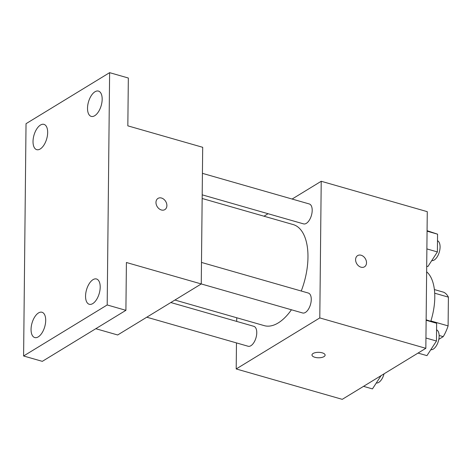 <?xml version="1.0" encoding="UTF-8"?>
<svg xmlns="http://www.w3.org/2000/svg" width="472" height="472" viewBox="0 0 472 472"><rect width="100%" height="100%" fill="white"/><g stroke="black" fill="none" stroke-linecap="round" stroke-linejoin="round"><path stroke-width="0.71" d="M434.7 293.206L448.4 297.136A29.075 14.632 -74 0 0 443.698 292.233L434.382 289.56M448.4 297.136L448.099 325.892A29.075 14.632 -74 0 1 443.232 336.642L438.812 339.338M430.889 320.96L448.099 325.892M439.137 335.468L443.232 336.642M430.783 321.296A45.058 22.668 -74 0 0 426.641 271.801M292.109 199.042L321.22 181.272L427.272 211.662L425.838 348.312L342.253 399.341L236.201 368.951L236.472 342.914M321.22 181.272L319.792 317.921L425.838 348.312M360.991 267.193A6.573 4.98 -121.4 0 1 355.894 261.765A6.573 4.98 -121.4 0 1 357.628 255.606A6.573 4.98 -121.4 0 1 365.304 258.621A6.573 4.98 -121.4 0 1 364.478 266.822A6.573 4.98 -121.4 0 1 360.991 267.193M174.905 300.039L264.231 325.639A52.563 26.45 -74 0 0 278.209 322.937A52.563 26.45 -74 0 0 291.436 309.774M301.248 291.023A52.563 26.45 -74 0 0 293.195 224.578L202.158 198.488M263.99 216.211L268.078 213.716M236.696 321.414L236.737 317.762M319.792 317.921L236.201 368.951M202.199 194.836L303.573 223.887A10.36 5.216 -74 0 0 306.328 223.356A10.36 5.216 -74 0 0 311.992 212.848A10.36 5.216 -74 0 0 309.284 203.963L202.423 173.342M109.622 72.659L107.191 304.959L23.6 355.988L26.031 123.688L109.622 72.659L128.337 78.022L127.835 125.847L202.695 147.299L201.261 283.949L302.641 312.983A10.36 5.216 -74 0 0 305.396 312.452A10.36 5.216 -74 0 0 311.06 301.944A10.36 5.216 -74 0 0 308.352 293.059L201.491 262.432M170.817 302.534L253.847 326.329A10.36 5.216 106 0 1 256.007 337.728A10.36 5.216 106 0 1 248.136 346.253L146.786 317.208M313.083 353.493A6.573 2.726 0.6 0 1 320.47 352.466A6.573 2.726 0.6 0 1 325.114 355.121A6.573 2.726 0.6 0 1 318.517 357.782A6.573 2.726 0.6 0 1 311.974 354.985A6.573 2.726 0.6 0 1 313.083 353.493M325.114 355.121A6.573 2.726 0.6 0 1 318.517 357.776A6.573 2.726 0.6 0 1 311.974 354.985M357.628 255.606A6.573 4.98 -121.4 0 1 365.304 258.621A6.573 4.98 -121.4 0 1 364.478 266.827M107.191 304.959L125.906 310.322L126.407 262.497L201.261 283.949L117.675 334.978L95.786 328.707M161.371 209.981A6.573 4.98 -121.4 0 1 156.273 204.553A6.573 4.98 -121.4 0 1 158.008 198.399A6.573 4.98 -121.4 0 1 165.684 201.408A6.573 4.98 -121.4 0 1 164.852 209.615A6.573 4.98 -121.4 0 1 161.371 209.981M23.6 355.988L42.315 361.351L125.906 310.322M158.008 198.399A6.573 4.98 -121.4 0 1 165.678 201.414A6.573 4.98 -121.4 0 1 164.852 209.615M47.666 132.543A13.157 6.62 106 0 1 36.722 149.659A13.157 6.62 106 0 1 33.022 141.482A13.157 6.62 106 0 1 43.967 124.366A13.157 6.62 106 0 1 47.666 132.543M45.701 320.435A13.157 6.62 106 0 1 34.751 337.551A13.157 6.62 106 0 1 31.058 329.373A13.157 6.62 106 0 1 42.002 312.257A13.157 6.62 106 0 1 45.701 320.435M100.2 287.165A13.157 6.62 106 0 1 89.255 304.281A13.157 6.62 106 0 1 85.556 296.103A13.157 6.62 106 0 1 96.5 278.987A13.157 6.62 106 0 1 100.2 287.165M102.17 99.273A13.157 6.62 106 0 1 91.22 116.389A13.157 6.62 106 0 1 87.521 108.212A13.157 6.62 106 0 1 98.471 91.096A13.157 6.62 106 0 1 102.17 99.273M381.069 375.641L372.455 388.904L363.534 386.35M376.308 382.969A10.36 5.216 -74 0 0 378.78 382.373A10.36 5.216 -74 0 0 384.037 373.83M426.139 319.792L436.635 323.267L436.452 341.02L426.953 355.634L418.033 353.08M426.133 320.258L436.635 323.267M425.945 338.011L436.452 341.02M430.812 349.699A10.36 5.216 -74 0 0 433.278 349.103A10.36 5.216 -74 0 0 438.883 338.937A10.36 5.216 -74 0 0 436.565 329.834M427.072 230.696L437.568 234.171L437.385 251.924L427.886 266.538L426.7 266.202M427.066 231.162L437.568 234.171M426.883 248.915L437.385 251.924M431.744 260.603A10.36 5.216 -74 0 0 434.211 260.007A10.36 5.216 -74 0 0 439.821 249.841A10.36 5.216 -74 0 0 437.503 240.738"/></g></svg>
